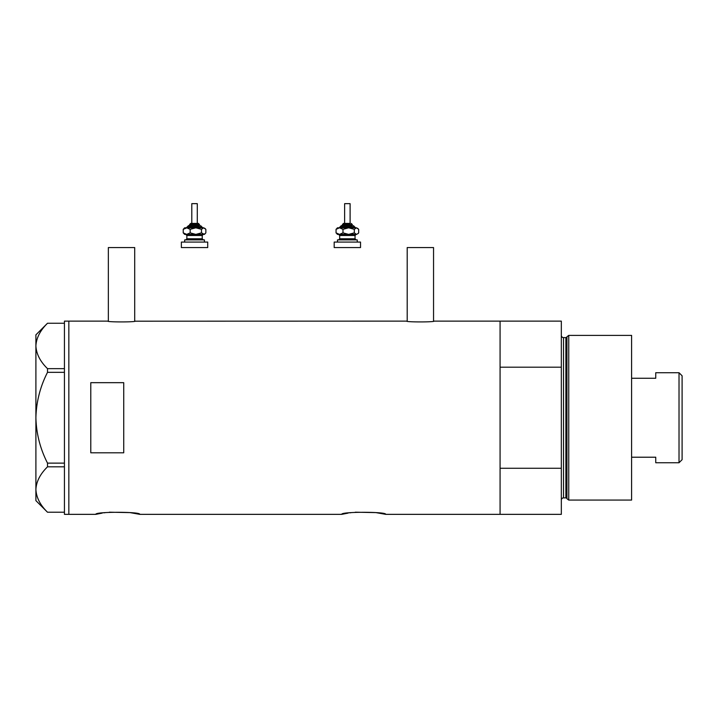 <?xml version="1.0" encoding="UTF-8"?>
<svg xmlns="http://www.w3.org/2000/svg" width="718" height="718" viewBox="0 0 718 718"><rect width="100%" height="100%" fill="white"/><g stroke="black" fill="none" stroke-linecap="round" stroke-linejoin="round"><path stroke-width="1.08" d="M135.253 321.125C136.106 322.185 106.955 322.185 107.808 321.125L108.355 321.197L108.355 247.566L134.706 247.566L134.706 321.197L406.648 321.125C405.796 322.185 434.937 322.185 434.094 321.125L433.546 321.197L433.546 247.566L407.196 247.566L407.196 321.197L406.648 321.125M109.387 512.194L130.003 512.607L139.759 514.348C141.123 511.611 94.48 511.611 95.844 514.348L102.216 513.101M103.868 512.84L105.259 512.652M355.302 512.194L375.918 512.607L385.674 514.348C387.038 511.611 340.404 511.611 341.768 514.348L348.14 513.101M349.792 512.84L351.183 512.652M123.729 382.676L90.791 382.676L90.791 452.798L123.729 452.798L123.729 382.676M385.674 514.348L500.078 514.348L500.078 468.271L561.332 468.271L561.332 514.348L500.078 514.348L500.078 321.125L434.094 321.125M107.808 321.125L68.838 321.125L68.838 514.348L68.838 321.125L64.441 321.125L64.441 514.348L95.844 514.348M341.768 514.348L139.759 514.348M64.441 372.337L47.514 372.337L47.514 368.648C40.226 361.558 36.349 353.992 35.9 345.95C36.304 338.016 40.181 330.451 47.514 323.253L64.441 323.253M47.514 368.648L64.441 368.648M64.441 512.221L47.514 512.221C40.226 505.131 36.349 497.565 35.9 489.514C36.304 481.581 40.181 474.015 47.514 466.817L47.514 463.128C40.19 448.804 36.322 433.672 35.9 417.732C36.331 401.748 40.199 386.616 47.514 372.337M64.441 466.817L47.514 466.817M47.514 463.128L64.441 463.128M47.496 512.221L35.9 500.625L35.9 334.848L47.496 323.253M566.942 498.696L566.942 336.778L568.746 335.396L568.746 500.078L566.942 498.696A1.095 1.095 0 0 0 565.883 497.879L563.531 497.879A2.199 2.199 0 0 0 561.332 500.078M566.942 336.778A1.095 1.095 0 0 1 565.883 337.595L563.531 337.595A2.199 2.199 0 0 1 561.332 335.396M568.746 335.396L631.598 335.396L631.598 500.078L568.746 500.078M500.078 321.125L500.078 367.194L561.332 367.194L561.332 321.125L500.078 321.125M561.332 468.271L561.332 367.194M679.022 372.723L682.1 375.801L682.1 459.673L679.022 462.751L679.022 372.723L655.749 372.723L655.749 378.26L631.598 378.26M679.022 462.751L655.749 462.751L655.749 457.213L631.598 457.213M190.988 223.415L198.383 223.415L190.988 223.415M199.478 225.614L199.478 224.51L189.597 224.51L189.597 225.614L188.502 225.614L199.101 225.614M191.796 223.415L191.796 203.652L197.288 203.652L197.288 223.415M184.661 242.074L184.661 239.884L204.424 239.884L204.424 242.074M181.367 242.074L207.717 242.074L207.717 247.566L181.367 247.566L181.367 242.074M203.32 234.391L202.225 235.495L186.859 235.495L185.756 234.391L202.655 234.391M184.661 234.391L186.698 234.391L183.225 232.865L184.661 234.391M202.144 227.803L195.826 227.803L201.48 229.338L201.48 232.865L204.424 234.391L205.24 233.574L203.67 234.391L195.826 234.391L190.171 232.865L186.698 234.391M186.931 227.803L183.225 229.338L184.661 227.803L203.67 227.803L205.851 229.338L205.851 232.865L205.24 233.574M201.48 232.865L195.826 234.391M201.48 229.338L203.67 227.803L205.24 228.62M186.698 227.803L190.171 229.338L195.826 227.803M183.225 229.338L183.225 232.865M190.171 229.338L190.171 232.865M350.106 223.415L350.106 203.652L344.622 203.652L344.622 223.415L343.518 223.415L349.899 223.415M352.305 225.614L352.305 224.51L342.423 224.51L342.423 225.614L341.328 225.614L351.928 225.614M337.478 242.074L337.478 239.884L357.241 239.884L357.241 242.074M334.184 242.074L360.535 242.074L360.535 247.566L334.184 247.566L334.184 242.074M356.146 234.391L355.051 235.495L339.677 235.495L338.582 234.391L355.473 234.391M337.478 234.391L339.524 234.391L336.051 232.865L337.478 234.391M354.306 229.338L356.487 227.803L348.652 227.803L342.989 229.338L339.524 227.803L336.051 229.338L337.478 227.803L348.652 227.803L354.306 229.338L354.306 232.865L356.487 234.391L358.058 233.574L356.487 234.391L348.652 234.391L342.989 232.865L339.524 234.391M358.058 228.62L356.487 227.803L358.677 229.338L358.677 232.865L358.058 233.574M354.306 232.865L348.652 234.391M336.051 229.338L336.051 232.865M342.989 229.338L342.989 232.865M565.883 497.879L565.883 337.595M563.531 337.595L563.531 497.879M202.772 227.803L201.677 226.708L187.407 226.708L188.502 225.614M186.859 235.495L186.859 238.789L202.225 238.789L203.32 239.884M355.598 227.803L354.495 226.708L340.224 226.708L341.328 225.614M339.677 235.495L339.677 238.789L355.051 238.789L356.146 239.884M189.597 224.51L190.701 223.415M202.225 235.495L202.225 238.789M186.859 238.789L185.756 239.884M201.677 226.708L200.582 225.614M187.407 226.708L186.303 227.803M199.478 224.51L198.383 223.415M342.423 224.51L343.518 223.415M355.051 235.495L355.051 238.789M339.677 238.789L338.582 239.884M354.495 226.708L353.4 225.614M340.224 226.708L339.129 227.803M352.305 224.51L351.201 223.415"/></g></svg>

